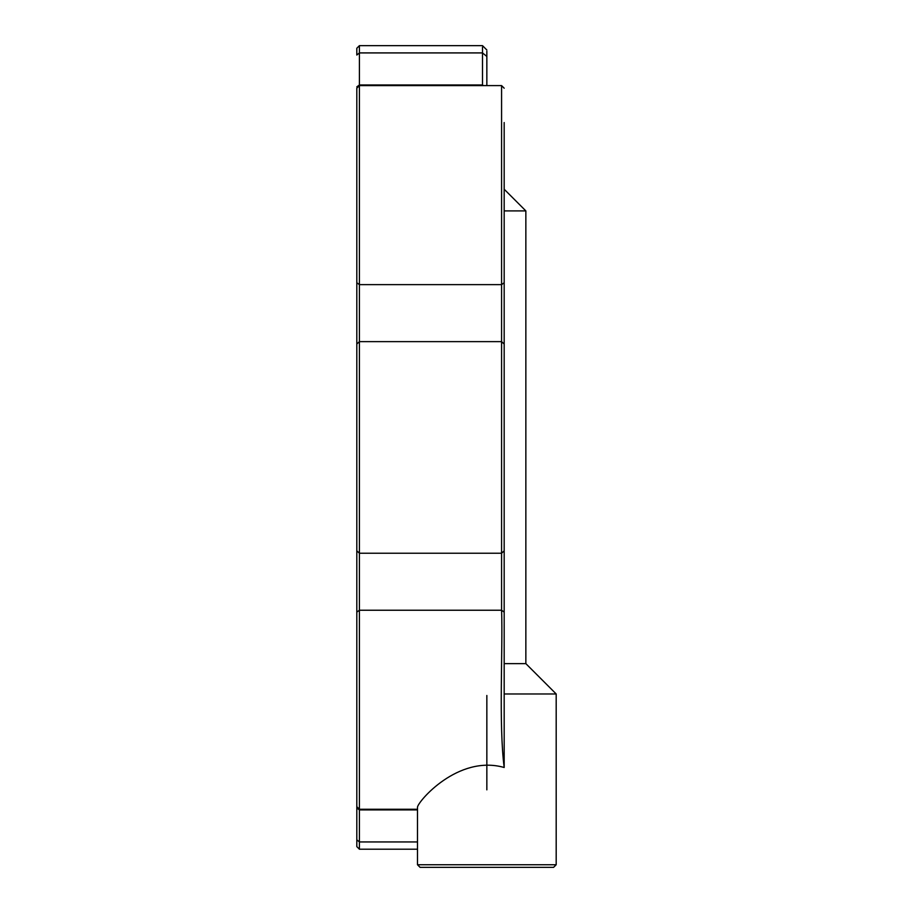 <?xml version="1.0" encoding="UTF-8"?>
<svg xmlns="http://www.w3.org/2000/svg" width="913" height="913" viewBox="0 0 913 913"><rect width="100%" height="100%" fill="white"/><g stroke="black" fill="none" stroke-linecap="round" stroke-linejoin="round"><path stroke-width="1.37" d="M482.509 85.594L482.509 47.111L482.509 85.594M486.846 85.594L486.846 51.219L486.846 85.594M486.846 695.478L486.846 789.848L486.846 695.478M417.492 809.272L359.414 809.272L356.812 806.67L356.812 839.823L356.812 811.417M504.181 693.971L556.188 693.971L525.854 663.637L525.854 210.903L504.181 189.231L525.854 210.903L525.854 663.637L504.181 663.637M356.812 128.185L356.812 88.196L359.414 85.594L501.579 85.594L504.181 88.196L501.579 85.594L501.579 610.238C502.972 649.554 498.589 723.998 504.181 767.491C457.995 754.332 417.777 801.682 417.492 807.218L417.492 864.748L556.188 864.748L553.586 867.35L420.094 867.35L417.492 864.748L417.492 849.216L359.414 849.216L356.812 846.613L356.812 839.823L359.414 841.946L359.414 849.216M356.812 620.806L356.812 274.06L356.812 620.806M356.812 122.536L356.812 808.005L359.414 809.911L359.414 841.946L417.492 841.946M486.846 49.987L482.509 45.65L359.414 45.65L356.812 48.252L356.812 55.042L359.414 52.92L359.414 84.966L482.509 84.966L483.376 85.594M359.414 45.65L359.414 52.92L482.509 52.92L486.846 56.446M417.492 809.911L359.414 809.911L359.414 610.238L501.579 610.238L504.181 612.121L504.181 767.491M359.414 347.853L359.414 326.181M359.414 85.594L359.414 610.238L356.812 612.121M504.181 210.903L525.854 210.903M556.188 864.748L556.188 693.971M504.181 122.536L504.181 612.121M356.812 604.691L356.812 571.287M356.812 245.403L356.812 242.447M356.812 239.674L356.812 237.985M356.812 347.853L356.812 290.174M356.812 772.341L356.812 760.974M356.812 734.166L356.812 709.903M356.812 547.013L356.812 522.75M359.414 568.685L359.414 547.013M356.812 282.745L359.414 284.639L501.579 284.639L504.181 282.745M356.812 344.03L359.414 341.633L501.579 341.633L504.181 344.03M356.812 550.847L359.414 553.232L501.579 553.232L504.181 550.847M356.812 86.861L359.414 84.966"/></g></svg>
